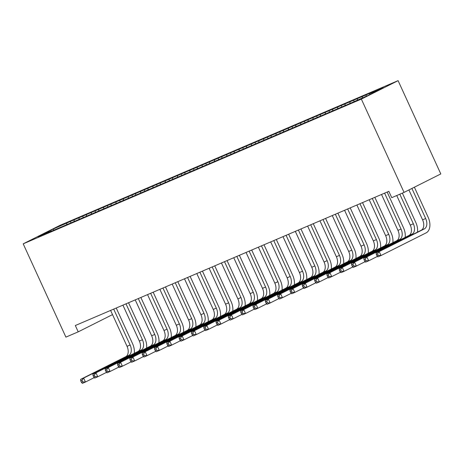 <?xml version="1.0" encoding="UTF-8"?>
<svg xmlns="http://www.w3.org/2000/svg" width="464" height="464" viewBox="0 0 464 464"><rect width="100%" height="100%" fill="white"/><g stroke="black" fill="none" stroke-linecap="round" stroke-linejoin="round"><path stroke-width="0.7" d="M398.095 80.649L59.937 225.376L23.2 243.838L361.357 99.11L398.095 80.649L440.8 173.93L404.063 192.392L361.357 99.11M53.963 230.138L53.279 229.03L37.99 236.71L51.533 230.915L48.007 232.684L350.946 103.031L368.016 95.462L383.305 87.777L369.762 93.577L373.282 91.802L70.348 221.461L70.893 222.65M53.279 229.03L70.348 221.461M404.063 192.392L391.749 197.664L388.849 191.336L75.325 325.525L78.219 331.847L112.52 314.615M74.211 220.069L74.054 221.276M79.141 217.958L78.95 219.443M86.53 214.797L86.374 216.004M91.454 212.692L91.263 214.171M98.844 209.525L98.687 210.731M103.768 207.42L103.576 208.904M111.157 204.259L111 205.465M116.081 202.147L115.89 203.632M123.47 198.986L123.314 200.193M128.395 196.875L128.203 198.36M135.784 193.714L135.627 194.921M140.714 191.609L140.517 193.094M148.097 188.448L147.946 189.648M153.027 186.337L152.836 187.821M160.416 183.176L160.26 184.382M165.341 181.064L165.149 182.549M172.73 177.903L172.573 179.11M177.654 175.798L177.463 177.277M185.043 172.631L184.887 173.838M189.967 170.526L189.776 172.011M197.357 167.365L197.2 168.571M202.281 165.254L202.089 166.738M209.67 162.093L209.513 163.299M214.6 159.987L214.409 161.466M221.989 156.82L221.833 158.027M226.913 154.715L226.722 156.2M234.303 151.554L234.146 152.755M239.227 149.443L239.035 150.928M246.616 146.282L246.459 147.488M251.54 144.171L251.349 145.655M258.929 141.01L258.773 142.216M263.854 138.904L263.662 140.383M271.243 135.743L271.086 136.944M276.173 133.632L275.976 135.117M283.556 130.471L283.405 131.677M288.486 128.36L288.295 129.845M295.875 125.199L295.719 126.405M300.8 123.093L300.608 124.572M308.189 119.927L308.032 121.133M313.113 117.821L312.922 119.306M320.502 114.66L320.346 115.867M325.426 112.549L325.235 114.034M332.816 109.388L332.659 110.594M337.74 107.277L337.548 108.762M345.129 104.116L344.972 105.322M350.059 102.01L349.868 103.495M357.448 98.849L357.292 100.05M362.372 96.738L362.216 97.945M369.762 93.577L369.622 94.656M23.2 243.838L65.905 337.119L78.219 331.847M66.822 223.23L66.63 224.715M365.899 94.969L366.432 96.141M353.58 100.236L354.131 101.43M341.266 105.508L341.811 106.703M328.953 110.78L329.498 111.975M316.639 116.052L317.185 117.241M304.326 121.319L304.871 122.513M292.007 126.591L292.558 127.786M279.693 131.863L280.239 133.052M267.38 137.129L267.925 138.324M255.067 142.402L255.612 143.596M242.753 147.674L243.298 148.863M230.44 152.94L230.985 154.135M218.121 158.212L218.672 159.407M205.807 163.485L206.352 164.679M193.494 168.757L194.039 169.946M181.18 174.023L181.726 175.218M168.867 179.295L169.412 180.49M156.548 184.568L157.099 185.757M144.234 189.834L144.78 191.029M131.921 195.106L132.466 196.301M119.608 200.378L120.153 201.573M107.294 205.651L107.839 206.84M94.981 210.917L95.526 212.112M82.662 216.189L83.213 217.384M408.912 189.956L422.588 219.832A8.7 5.551 -113.2 0 1 421.242 230.231L376.113 252.903L379.192 251.587L381.002 255.536L426.132 232.864A13.05 8.323 66.8 0 0 428.144 217.262L414.387 187.207M411.904 188.454L425.662 218.509A8.7 5.551 -113.2 0 1 424.322 228.909L379.192 251.587L377.522 253.814L376.287 254.342L377.012 255.925L378.241 255.397L377.522 253.814M378.241 255.397L381.002 255.536L377.922 256.859L377.012 255.925M376.113 252.903L376.287 254.342M417.478 232.122A13.05 8.323 66.8 0 0 415.831 222.534L402.363 193.117M399.811 194.213L413.349 223.781A8.7 5.551 -113.2 0 1 412.003 234.181L366.879 256.859L368.689 260.809L377.47 256.395M396.732 195.53L410.269 225.098A8.7 5.551 -113.2 0 1 408.929 235.497L363.799 258.175L366.879 256.859L365.203 259.086L363.973 259.614L364.698 261.197L365.928 260.669L365.203 259.086M365.928 260.669L368.689 260.809L365.609 262.125L364.698 261.197M363.799 258.175L363.973 259.614M405.159 237.388A13.05 8.323 66.8 0 0 403.518 227.807L387.156 192.061M384.604 193.157L401.035 229.054A8.7 5.551 -113.2 0 1 399.69 239.453L354.56 262.125L356.369 266.081L365.156 261.667M381.524 194.474L397.955 230.37A8.7 5.551 -113.2 0 1 396.61 240.77L351.486 263.448L354.56 262.125L352.889 264.358L351.66 264.886L352.385 266.464L353.614 265.936L352.889 264.358M353.614 265.936L356.369 266.081L353.295 267.397L352.385 266.464M351.486 263.448L351.66 264.886M392.846 242.66A13.05 8.323 66.8 0 0 391.204 233.073L374.842 197.333M372.285 198.43L388.722 234.326A8.7 5.551 -113.2 0 1 387.376 244.725L342.246 267.397L344.056 271.353L352.843 266.933M369.211 199.746L385.642 235.642A8.7 5.551 -113.2 0 1 384.296 246.042L339.167 268.714L342.246 267.397L340.576 269.63L339.346 270.152L340.071 271.736L341.301 271.208L340.576 269.63M341.301 271.208L344.056 271.353L340.976 272.67L340.071 271.736M339.167 268.714L339.346 270.152M380.532 247.933A13.05 8.323 66.8 0 0 378.891 238.345L362.523 202.606M359.971 203.696L376.408 239.592A8.7 5.551 -113.2 0 1 375.063 249.992L329.933 272.67L331.743 276.619L340.53 272.206M356.891 205.013L373.329 240.909A8.7 5.551 -113.2 0 1 371.983 251.308L326.853 273.986L329.933 272.67L328.263 274.897L327.033 275.425L327.752 277.008L328.988 276.48L328.263 274.897M328.988 276.48L331.743 276.619L328.663 277.936L327.752 277.008M326.853 273.986L327.033 275.425M368.219 253.205A13.05 8.323 66.8 0 0 366.577 243.617L350.21 207.878M347.658 208.968L364.095 244.864A8.7 5.551 -113.2 0 1 362.749 255.264L317.62 277.942L319.429 281.892L328.216 277.478M344.578 210.285L361.015 246.181A8.7 5.551 -113.2 0 1 359.67 256.58L314.54 279.258L317.62 277.942L315.949 280.169L314.714 280.697L315.439 282.274L316.668 281.752L315.949 280.169M316.668 281.752L319.429 281.892L316.349 283.208L315.439 282.274M314.54 279.258L314.714 280.697M355.905 258.471A13.05 8.323 66.8 0 0 354.258 248.89L337.896 213.144M335.344 214.24L351.776 250.137A8.7 5.551 -113.2 0 1 350.43 260.536L305.306 283.208L307.116 287.164L315.897 282.75M332.265 215.557L348.702 251.453A8.7 5.551 -113.2 0 1 347.356 261.853L302.226 284.525L305.306 283.208L303.63 285.441L302.4 285.969L303.125 287.547L304.355 287.019L303.63 285.441M304.355 287.019L307.116 287.164L304.036 288.48L303.125 287.547M302.226 284.525L302.4 285.969M343.592 263.743A13.05 8.323 66.8 0 0 341.945 254.156L325.583 218.416M323.031 219.507L339.462 255.403A8.7 5.551 -113.2 0 1 338.117 265.802L292.987 288.48L294.797 292.43L303.584 288.016M319.951 220.829L336.383 256.725A8.7 5.551 -113.2 0 1 335.037 267.125L289.913 289.797L292.987 288.48L291.317 290.708L290.087 291.235L290.812 292.819L292.042 292.291L291.317 290.708M292.042 292.291L294.797 292.43L291.723 293.753L290.812 292.819M289.913 289.797L290.087 291.235M331.273 269.016A13.05 8.323 66.8 0 0 329.631 259.428L313.27 223.689M310.712 224.779L327.149 260.675A8.7 5.551 -113.2 0 1 325.803 271.075L280.674 293.753L282.483 297.702L291.27 293.289M307.638 226.096L324.069 261.992A8.7 5.551 -113.2 0 1 322.724 272.391L277.6 295.069L280.674 293.753L279.003 295.98L277.774 296.508L278.499 298.091L279.728 297.563L279.003 295.98M279.728 297.563L282.483 297.702L279.409 299.019L278.499 298.091M277.6 295.069L277.774 296.508M318.959 274.282A13.05 8.323 66.8 0 0 317.318 264.7L300.956 228.955M298.398 230.051L314.836 265.947A8.7 5.551 -113.2 0 1 313.49 276.347L268.36 299.019L270.17 302.975L278.957 298.561M295.324 231.368L311.756 267.264A8.7 5.551 -113.2 0 1 310.41 277.663L265.28 300.341L268.36 299.019L266.69 301.252L265.46 301.78L266.179 303.357L267.415 302.83L266.69 301.252M267.415 302.83L270.17 302.975L267.09 304.291L266.179 303.357M265.28 300.341L265.46 301.78M306.646 279.554A13.05 8.323 66.8 0 0 305.005 269.967L288.637 234.227M286.085 235.323L302.522 271.214A8.7 5.551 -113.2 0 1 301.177 281.613L256.047 304.291L257.856 308.247L266.643 303.827M283.005 236.64L299.442 272.536A8.7 5.551 -113.2 0 1 298.097 282.936L252.967 305.608L256.047 304.291L254.376 306.518L253.141 307.046L253.866 308.63L255.101 308.102L254.376 306.518M255.101 308.102L257.856 308.247L254.777 309.563L253.866 308.63M252.967 305.608L253.141 307.046M294.333 284.826A13.05 8.323 66.8 0 0 292.685 275.239L276.324 239.499M273.772 240.59L290.203 276.486A8.7 5.551 -113.2 0 1 288.863 286.885L243.733 309.563L245.543 313.513L254.324 309.099M270.692 241.906L287.129 277.803A8.7 5.551 -113.2 0 1 285.783 288.202L240.654 310.88L243.733 309.563L242.063 311.791L240.828 312.318L241.553 313.902L242.782 313.374L242.063 311.791M242.782 313.374L245.543 313.513L242.463 314.83L241.553 313.902M240.654 310.88L240.828 312.318M282.019 290.099A13.05 8.323 66.8 0 0 280.372 280.511L264.01 244.772M261.458 245.862L277.89 281.758A8.7 5.551 -113.2 0 1 276.544 292.158L231.42 314.83L233.23 318.785L242.011 314.372M258.378 247.179L274.81 283.075A8.7 5.551 -113.2 0 1 273.47 293.474L228.34 316.152L231.42 314.83L229.744 317.063L228.514 317.591L229.239 319.168L230.469 318.64L229.744 317.063M230.469 318.64L233.23 318.785L230.15 320.102L229.239 319.168M228.34 316.152L228.514 317.591M269.7 295.365A13.05 8.323 66.8 0 0 268.059 285.783L251.697 250.038M249.145 251.134L265.576 287.03A8.7 5.551 -113.2 0 1 264.231 297.43L219.101 320.102L220.91 324.058L229.697 319.644M246.065 252.451L262.496 288.347A8.7 5.551 -113.2 0 1 261.151 298.746L216.027 321.419L219.101 320.102L217.43 322.335L216.201 322.857L216.926 324.44L218.155 323.913L217.43 322.335M218.155 323.913L220.91 324.058L217.836 325.374L216.926 324.44M216.027 321.419L216.201 322.857M257.387 300.637A13.05 8.323 66.8 0 0 255.745 291.05L239.383 255.31M236.826 256.401L253.263 292.297A8.7 5.551 -113.2 0 1 251.917 302.696L206.787 325.374L208.597 329.324L217.384 324.91M233.752 257.723L250.183 293.613A8.7 5.551 -113.2 0 1 248.837 304.019L203.708 326.691L206.787 325.374L205.117 327.601L203.887 328.129L204.612 329.713L205.842 329.185L205.117 327.601M205.842 329.185L208.597 329.324L205.517 330.646L204.612 329.713M203.708 326.691L203.887 328.129M245.073 305.909A13.05 8.323 66.8 0 0 243.432 296.322L227.064 260.582M224.512 261.673L240.949 297.569A8.7 5.551 -113.2 0 1 239.604 307.968L194.474 330.646L196.284 334.596L205.071 330.182M221.432 262.989L237.87 298.886A8.7 5.551 -113.2 0 1 236.524 309.285L191.394 331.963L194.474 330.646L192.804 332.874L191.574 333.401L192.293 334.979L193.529 334.457L192.804 332.874M193.529 334.457L196.284 334.596L193.204 335.913L192.293 334.979M191.394 331.963L191.574 333.401M232.76 311.176A13.05 8.323 66.8 0 0 231.118 301.594L214.751 265.849M212.199 266.945L228.636 302.841A8.7 5.551 -113.2 0 1 227.29 313.241L182.161 335.913L183.97 339.868L192.757 335.455M209.119 268.262L225.556 304.158A8.7 5.551 -113.2 0 1 224.211 314.557L179.081 337.229L182.161 335.913L180.49 338.146L179.255 338.674L179.98 340.251L181.209 339.723L180.49 338.146M181.209 339.723L183.97 339.868L180.89 341.185L179.98 340.251M179.081 337.229L179.255 338.674M220.446 316.448A13.05 8.323 66.8 0 0 218.799 306.861L202.437 271.121M199.885 272.211L216.317 308.108A8.7 5.551 -113.2 0 1 214.971 318.507L169.847 341.185L171.657 345.135L180.438 340.721M196.806 273.534L213.243 309.43A8.7 5.551 -113.2 0 1 211.897 319.829L166.767 342.502L169.847 341.185L168.171 343.412L166.941 343.94L167.666 345.523L168.896 344.996L168.171 343.412M168.896 344.996L171.657 345.135L168.577 346.457L167.666 345.523M166.767 342.502L166.941 343.94M208.133 321.72A13.05 8.323 66.8 0 0 206.486 312.133L190.124 276.393M187.572 277.484L204.003 313.38A8.7 5.551 -113.2 0 1 202.658 323.779L157.528 346.457L159.338 350.407L168.125 345.993M184.492 278.8L200.924 314.696A8.7 5.551 -113.2 0 1 199.578 325.096L154.454 347.774L157.528 346.457L155.858 348.684L154.628 349.212L155.353 350.796L156.583 350.268L155.858 348.684M156.583 350.268L159.338 350.407L156.264 351.724L155.353 350.796M154.454 347.774L154.628 349.212M195.814 326.987A13.05 8.323 66.8 0 0 194.172 317.405L177.811 281.66M175.253 282.756L191.69 318.652A8.7 5.551 -113.2 0 1 190.344 329.051L145.215 351.724L147.024 355.679L155.811 351.265M172.179 284.072L188.61 319.969A8.7 5.551 -113.2 0 1 187.265 330.368L142.141 353.046L145.215 351.724L143.544 353.957L142.315 354.484L143.04 356.062L144.269 355.534L143.544 353.957M144.269 355.534L147.024 355.679L143.95 356.996L143.04 356.062M142.141 353.046L142.315 354.484M183.5 332.259A13.05 8.323 66.8 0 0 181.859 322.671L165.491 286.932M162.939 288.028L179.377 323.924A8.7 5.551 -113.2 0 1 178.031 334.324L132.901 356.996L134.711 360.951L143.498 356.532M159.865 289.345L176.297 325.241A8.7 5.551 -113.2 0 1 174.951 335.64L129.821 358.312L132.901 356.996L131.231 359.229L130.001 359.751L130.72 361.334L131.956 360.806L131.231 359.229M131.956 360.806L134.711 360.951L131.631 362.268L130.72 361.334M129.821 358.312L130.001 359.751M171.187 337.531A13.05 8.323 66.8 0 0 169.546 327.944L153.178 292.204M150.626 293.294L167.063 329.191A8.7 5.551 -113.2 0 1 165.718 339.59L120.588 362.268L122.397 366.218L131.184 361.804M147.546 294.611L163.983 330.507A8.7 5.551 -113.2 0 1 162.638 340.907L117.508 363.585L120.588 362.268L118.917 364.495L117.682 365.023L118.407 366.606L119.642 366.079L118.917 364.495M119.642 366.079L122.397 366.218L119.318 367.534L118.407 366.606M117.508 363.585L117.682 365.023M158.874 342.803A13.05 8.323 66.8 0 0 157.226 333.216L140.865 297.476M138.313 298.567L154.744 334.463A8.7 5.551 -113.2 0 1 153.404 344.862L108.274 367.54L110.084 371.49L118.865 367.076M135.233 299.883L151.67 335.779A8.7 5.551 -113.2 0 1 150.324 346.179L105.195 368.857L108.274 367.54L106.604 369.767L105.369 370.295L106.094 371.873L107.323 371.351L106.604 369.767M107.323 371.351L110.084 371.49L107.004 372.807L106.094 371.873M105.195 368.857L105.369 370.295M146.56 348.07A13.05 8.323 66.8 0 0 144.913 338.488L128.551 302.743M125.999 303.839L142.431 339.735A8.7 5.551 -113.2 0 1 141.085 350.134L95.961 372.807L97.771 376.762L106.552 372.348M122.919 305.155L139.351 341.052A8.7 5.551 -113.2 0 1 138.011 351.451L92.881 374.123L95.961 372.807L94.285 375.04L93.055 375.567L93.78 377.145L95.01 376.617L94.285 375.04M95.01 376.617L97.771 376.762L94.691 378.079L93.78 377.145M92.881 374.123L93.055 375.567M134.241 353.342A13.05 8.323 66.8 0 0 132.6 343.754L116.238 308.015M113.686 309.105L130.117 345.001A8.7 5.551 -113.2 0 1 128.772 355.401L83.642 378.079L85.451 382.029L94.238 377.615M110.606 310.428L127.037 346.324A8.7 5.551 -113.2 0 1 125.692 356.723L80.568 379.395L83.642 378.079L81.971 380.306L80.742 380.834L81.467 382.417L82.696 381.889L81.971 380.306M82.696 381.889L85.451 382.029L82.377 383.351L81.467 382.417M80.568 379.395L80.742 380.834M425.662 218.509L422.588 219.832M424.322 228.909L421.242 230.231M413.349 223.781L410.269 225.098M412.003 234.181L408.929 235.497M401.035 229.054L397.955 230.37M399.69 239.453L396.61 240.77M388.722 234.326L385.642 235.642M387.376 244.725L384.296 246.042M376.408 239.592L373.329 240.909M375.063 249.992L371.983 251.308M364.095 244.864L361.015 246.181M362.749 255.264L359.67 256.58M351.776 250.137L348.702 251.453M350.43 260.536L347.356 261.853M339.462 255.403L336.383 256.725M338.117 265.802L335.037 267.125M327.149 260.675L324.069 261.992M325.803 271.075L322.724 272.391M314.836 265.947L311.756 267.264M313.49 276.347L310.41 277.663M302.522 271.214L299.442 272.536M301.177 281.613L298.097 282.936M290.203 276.486L287.129 277.803M288.863 286.885L285.783 288.202M277.89 281.758L274.81 283.075M276.544 292.158L273.47 293.474M265.576 287.03L262.496 288.347M264.231 297.43L261.151 298.746M253.263 292.297L250.183 293.613M251.917 302.696L248.837 304.019M240.949 297.569L237.87 298.886M239.604 307.968L236.524 309.285M228.636 302.841L225.556 304.158M227.29 313.241L224.211 314.557M216.317 308.108L213.243 309.43M214.971 318.507L211.897 319.829M204.003 313.38L200.924 314.696M202.658 323.779L199.578 325.096M191.69 318.652L188.61 319.969M190.344 329.051L187.265 330.368M179.377 323.924L176.297 325.241M178.031 334.324L174.951 335.64M167.063 329.191L163.983 330.507M165.718 339.59L162.638 340.907M154.744 334.463L151.67 335.779M153.404 344.862L150.324 346.179M142.431 339.735L139.351 341.052M141.085 350.134L138.011 351.451M130.117 345.001L127.037 346.324M128.772 355.401L125.692 356.723"/></g></svg>
